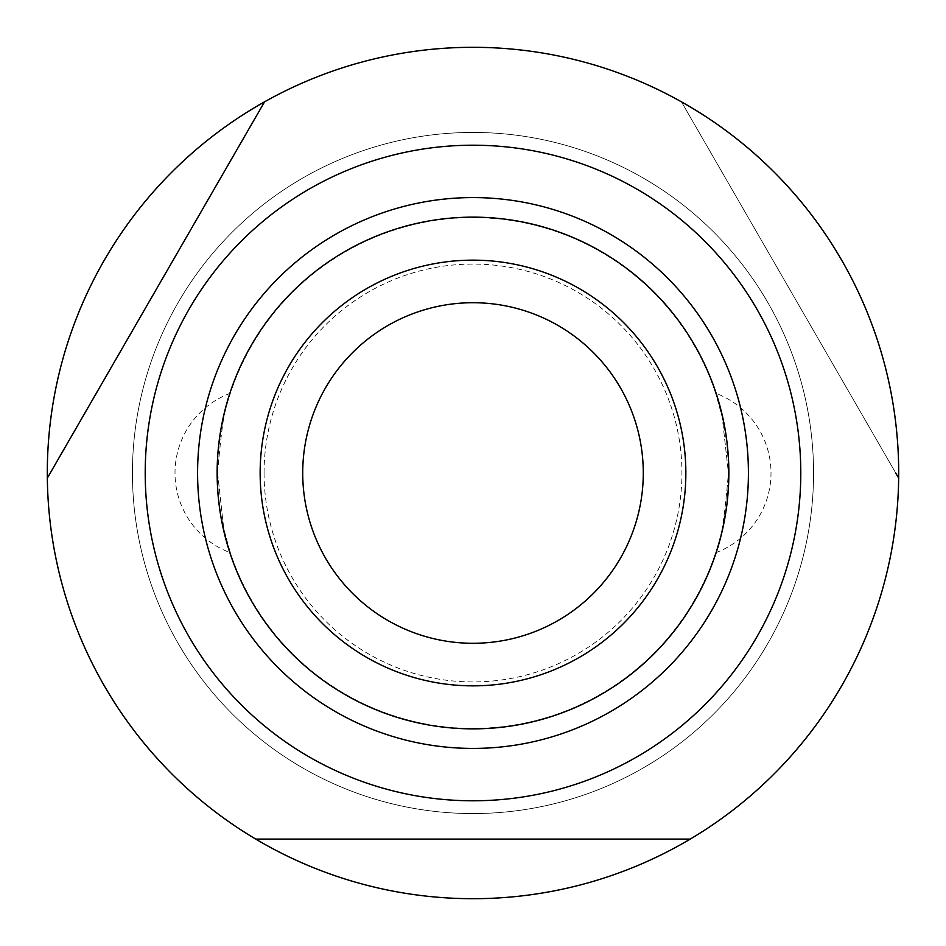 <?xml version="1.0" encoding="UTF-8"?>
<svg xmlns="http://www.w3.org/2000/svg" width="946" height="946" viewBox="0 0 946 946"><rect width="100%" height="100%" fill="white"/><g stroke="black" fill="none" stroke-linecap="round" stroke-linejoin="round"><path stroke-width="0.71" stroke-dasharray="4.73 3.55" d="M47.324 478.085L264.561 101.813A425.7 425.7 0 0 1 681.439 101.825A425.7 425.7 0 0 0 264.561 101.825A425.7 425.7 0 0 1 681.439 101.825L898.665 478.073A425.7 425.7 0 0 1 690.237 839.102A425.7 425.7 0 0 0 898.665 478.073A425.7 425.7 0 0 1 690.237 839.102L255.763 839.102A425.7 425.7 0 0 1 47.335 478.073L264.561 101.825A425.7 425.7 0 0 1 681.439 101.825L898.676 478.085M132.44 473A340.56 340.56 0 0 0 473 813.56A340.56 340.56 0 0 0 813.56 473A340.56 340.56 0 0 0 473 132.44A340.56 340.56 0 0 0 132.44 473A340.56 340.56 0 0 1 473 132.44A340.56 340.56 0 0 1 813.56 473A340.56 340.56 0 0 1 473 813.56A340.56 340.56 0 0 1 132.44 473A340.56 340.56 0 0 1 473 132.44A340.56 340.56 0 0 1 813.56 473A340.56 340.56 0 0 1 473 813.56A340.56 340.56 0 0 1 132.44 473M728.42 473A255.42 255.42 0 0 1 473 728.42A255.42 255.42 0 0 1 217.58 473L223.753 528.814L230.351 552.76L223.753 528.814L217.58 473A255.42 255.42 0 0 0 473 728.42A255.42 255.42 0 0 0 728.42 473C724.423 520.548 720.166 547.143 715.649 552.76C720.166 547.143 724.423 520.548 728.42 473A255.42 255.42 0 0 0 473 217.58A255.42 255.42 0 0 0 217.58 473C221.577 425.452 225.834 398.857 230.351 393.24C225.834 398.857 221.577 425.452 217.58 473A255.42 255.42 0 0 1 473 217.58A255.42 255.42 0 0 1 728.42 473L722.247 417.186L715.649 393.24L722.247 417.186L728.42 473M898.7 473A425.7 425.7 0 0 1 473 898.7A425.7 425.7 0 0 1 47.3 473A425.7 425.7 0 0 1 473 47.3A425.7 425.7 0 0 1 898.7 473M685.85 473A212.85 212.85 0 0 1 473 685.85A212.85 212.85 0 0 1 260.15 473A212.85 212.85 0 0 1 473 260.15A212.85 212.85 0 0 1 685.85 473M264.064 473A208.936 208.936 0 0 1 473 264.064A208.936 208.936 0 0 1 681.936 473A208.936 208.936 0 0 1 473 681.936A208.936 208.936 0 0 1 264.064 473M50.256 473L47.335 478.073A425.7 425.7 0 0 0 255.763 839.102A425.7 425.7 0 0 1 47.335 478.073A425.7 425.7 0 0 0 255.763 839.102L690.237 839.102L255.763 839.102M690.237 839.102A425.7 425.7 0 0 0 898.665 478.073L895.744 473M230.351 393.24A85.14 85.14 0 0 0 230.351 552.76M715.649 552.76A85.14 85.14 0 0 0 715.649 393.24"/><path stroke-width="1.42" d="M50.256 473L264.561 101.825A425.7 425.7 0 0 1 898.665 478.073A425.7 425.7 0 0 1 255.763 839.102A425.7 425.7 0 0 1 264.561 101.825L47.335 478.073M800.789 473A327.789 327.789 0 0 1 473 800.789A327.789 327.789 0 0 1 145.211 473A327.789 327.789 0 0 1 473 145.211A327.789 327.789 0 0 1 800.789 473M255.763 839.102L690.237 839.102M898.665 478.073L895.744 473M685.85 473A212.85 212.85 0 0 1 473 685.85A212.85 212.85 0 0 1 260.15 473A212.85 212.85 0 0 1 473 260.15A212.85 212.85 0 0 1 685.85 473M643.28 473A170.28 170.28 0 0 1 473 643.28A170.28 170.28 0 0 1 302.72 473A170.28 170.28 0 0 1 473 302.72A170.28 170.28 0 0 1 643.28 473M748.416 473A275.416 275.416 0 0 1 473 748.416A275.416 275.416 0 0 1 197.584 473A275.416 275.416 0 0 1 473 197.584A275.416 275.416 0 0 1 748.416 473M473 217.142A255.858 255.858 0 0 0 217.142 473A255.858 255.858 0 0 0 473 728.858A255.858 255.858 0 0 0 728.858 473A255.858 255.858 0 0 0 473 217.142"/></g></svg>
